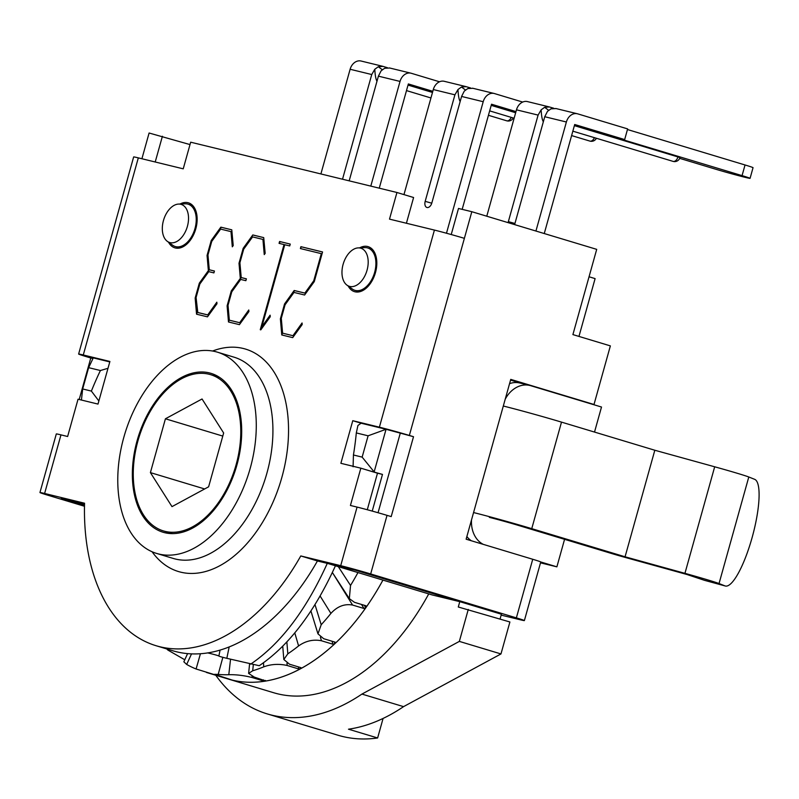 <?xml version="1.0" encoding="UTF-8"?>
<svg xmlns="http://www.w3.org/2000/svg" width="799" height="799" viewBox="0 0 799 799"><rect width="100%" height="100%" fill="white"/><g stroke="black" fill="none" stroke-linecap="round" stroke-linejoin="round"><path stroke-width="1.2" d="M459.775 601.667L355.705 570.296L328.119 563.575L432.189 594.945L459.775 601.667L458.286 607L509.902 621.982L500.973 653.942L403.565 706.636A226.836 140.284 -73.2 0 1 348.484 729.197L377.627 737.976A226.836 140.284 106.8 0 1 338.027 735.24L267.256 713.906A226.836 140.284 106.8 0 1 215.77 675.265M383.081 718.441L377.627 737.976M589.043 276.784L595.105 278.611L578.965 336.419M501.432 614.131L500.064 619.015M368.099 435.805L362.147 457.118L353.438 454.991A221.303 136.859 -73.2 0 0 356.314 432.928L368.099 435.805L386.047 429.283L361.098 423.2L357.922 425.487L356.314 432.928M353.438 454.991L353.088 466.766M362.147 457.118L374.152 471.899L386.047 429.283L413.512 436.703L391.2 516.603L387.036 515.355A22.132 0.579 -164.4 0 0 357.073 507.085L350.421 505.467L360.838 468.174L340.873 463.31L352.768 420.693L379.385 427.185A22.132 0.579 15.6 0 1 409.348 435.445L413.512 436.703M369.158 470.681L382.481 474.406L377.488 473.198L367.28 509.742M107.995 368.299L100.414 370.526A221.303 136.859 -73.2 0 0 91.386 391.091L98.866 400.978M109.773 361.917L93.273 357.892L88.629 367.66L100.414 370.526M91.386 391.091L82.677 388.963L81.428 400.039M82.677 388.963L88.629 367.66M84.494 505.407L62.931 498.906L84.524 504.169L61.263 498.496L84.494 505.497M372.234 511.09L382.481 474.406M360.429 248.099A19.905 12.315 106.8 0 1 366.302 272.519A19.905 12.315 106.8 0 1 346.976 285.153A19.905 12.315 106.8 0 1 343.29 263.72A19.905 12.315 106.8 0 1 358.212 247.89A19.905 12.315 106.8 0 1 360.429 248.099M346.976 285.153L352.319 289.028A22.132 13.683 -73.2 0 0 354.936 290.337A22.132 13.683 -73.2 0 0 374.431 273.098A22.132 13.683 -73.2 0 0 367.71 247.96A22.132 13.683 -73.2 0 0 367.27 247.84A22.132 13.683 -73.2 0 0 364.803 247.61L358.212 247.89M180.774 204.294A19.905 12.315 106.8 0 1 186.646 228.704A19.905 12.315 106.8 0 1 167.321 241.338A19.905 12.315 106.8 0 1 163.635 219.905A19.905 12.315 106.8 0 1 178.557 204.075A19.905 12.315 106.8 0 1 180.774 204.294M167.321 241.338L172.664 245.223A22.132 13.683 -73.2 0 0 175.281 246.531A22.132 13.683 -73.2 0 0 194.766 229.293A22.132 13.683 -73.2 0 0 188.055 204.154A22.132 13.683 -73.2 0 0 187.615 204.035A22.132 13.683 -73.2 0 0 185.148 203.795L178.557 204.075M505.228 399.18A27.665 21.723 -76.3 0 1 529.857 385.458A27.665 21.723 -76.3 0 1 530.736 385.697L601.507 407.031L594.516 432.069M564.573 539.325L556.883 566.841L540.504 562.846M483.265 544.359A27.665 21.723 -76.3 0 1 471.51 519.929M471.31 540.753A27.665 21.723 -76.3 0 1 466.866 536.548M531.754 528.658L561.507 422.122L654.82 450.246L625.068 556.793L531.754 528.658A44.265 1.149 15.6 0 0 473.567 512.559L466.127 539.195L532.733 559.27A22.132 0.579 -164.4 0 1 540.743 561.977L556.883 566.841M509.572 383.62A27.665 21.723 -76.3 0 1 519.879 383.021L529.857 385.458M468.274 609.427L459.345 641.397L361.937 694.081A226.836 140.284 106.8 0 1 267.256 713.906M500.973 653.942L459.345 641.397M403.565 706.636L361.937 694.081M183.85 661.802L186.676 664.448A204.704 126.592 -73.2 0 0 196.095 668.993L231.66 679.949A204.704 126.592 106.8 0 1 227.855 678.91A204.714 126.592 -73.2 0 0 382.941 580.094A204.704 126.592 106.8 0 1 366.232 607.15L365.932 605.782L354.486 602.336L349.343 598.631L350.531 585.447A204.704 126.592 -73.2 0 0 357.962 572.563M361.508 604.453L364.024 608.498L365.802 607.769A204.704 126.592 106.8 0 1 335.31 643.275L335.121 642.156L323.675 638.711L317.972 633.857L321.198 624.728A204.704 126.592 -73.2 0 0 330.916 613.402C337.288 606.391 344.509 603.605 352.579 605.053L332.684 572.993M334.951 642.106L335.31 643.275L335.121 642.156M364.024 608.498L352.579 605.053M332.054 641.237L332.923 644.224L334.811 643.744A204.704 126.592 106.8 0 1 301.083 668.473L300.953 667.664L289.508 664.209L283.825 659.485L287.83 653.822A204.704 126.592 -73.2 0 0 298.586 645.942C305.667 640.888 313.298 639.17 321.468 640.768L320.419 637.153M301.023 667.684L301.083 668.473L300.953 667.664M332.923 644.224L321.468 640.768M298.476 666.915L298.606 668.933L300.554 668.763A204.704 126.592 106.8 0 1 265.897 681.018L254.312 677.103L248.619 673.417L252.704 670.761A204.704 126.592 -73.2 0 0 263.75 666.845C271.121 664.129 278.931 663.669 287.161 665.477L287.011 663.23M298.606 668.933L287.161 665.477M263.55 679.889L263.43 680.938L265.378 681.108A204.704 126.592 106.8 0 1 232.149 680.069L214.532 674.326L218.197 674.386A204.704 126.592 -73.2 0 0 228.794 674.716C236.005 674.516 243.735 675.435 251.985 677.482L252.114 676.344M263.43 680.938L251.985 677.482M166.771 648.948A204.704 126.592 -73.2 0 0 167.89 650.076L184.779 659.774M226.946 678.631A204.714 126.592 -73.2 0 0 227.845 678.91L206.432 672.448M208.619 486.811L171.995 506.626L150.402 472.608L165.423 418.786L202.047 398.981L223.65 432.988L208.619 486.811M165.423 418.786L222.781 436.084M150.402 472.608L204.644 488.958M240.489 423.879A81.608 50.467 -73.2 0 0 210.576 374.661A81.608 50.467 -73.2 0 0 138.706 438.232A81.608 50.467 -73.2 0 0 163.465 530.936A81.608 50.467 -73.2 0 0 217.827 503.47A81.608 50.467 -73.2 0 0 240.489 423.879M428.733 593.907A204.714 126.592 106.8 0 1 273.638 692.723L227.845 678.91M335.44 565.782C314.277 612.304 288.878 645.612 259.236 665.707L226.826 658.326A38.732 1.079 -168.3 0 1 218.866 656.039A49.798 1.388 11.7 0 0 218.067 655.669A49.798 1.398 11.7 0 0 208.619 653.113L207.79 652.903M250.676 664.139C280.519 643.894 306.057 610.306 327.28 563.365M84.484 506.266L47.96 495.25A22.132 0.579 15.6 0 1 39.95 492.544A22.132 0.579 15.6 0 1 44.614 493.472L84.554 503.22A193.648 119.75 -73.2 0 0 156.115 645.732A193.648 119.75 -73.2 0 0 300.784 555.944L340.714 565.682A22.132 0.579 15.6 0 1 370.676 573.952L516.374 617.867A22.132 0.579 15.6 0 1 524.384 620.573A22.132 0.579 15.6 0 1 519.72 619.644L501.153 615.12M79.201 399.5L90.786 358.002L86.632 356.744A22.132 0.579 15.6 0 1 78.622 354.037A22.132 0.579 15.6 0 1 83.286 354.976L109.902 361.468L97.997 404.084L78.042 399.21L67.625 436.504L60.974 434.876A22.132 0.579 -164.4 0 0 56.31 433.947L39.95 492.544M141.912 158.751L149.093 133.014L190.002 144.579M561.507 422.122A44.265 1.149 -164.4 0 0 503.31 406.022L510.751 379.385L594.007 404.484L610.366 345.887L572.903 334.591L596.703 249.358L471.819 211.705L464.379 238.342A22.132 0.579 -164.4 0 0 434.416 230.082L389.503 219.126L396.943 192.489L190.671 142.192L183.231 168.829L138.317 157.872A22.132 0.579 -164.4 0 0 133.653 156.944L78.622 354.037M155.216 161.997L162.407 136.259M92.964 358.531L90.786 358.002M396.943 192.489L413.592 197.513L406.411 223.251M156.115 645.732L172.764 650.756A193.648 119.75 -73.2 0 0 317.433 560.968L357.373 570.706L501.402 614.221M654.82 450.246L714.686 466.796A33.198 0.869 15.6 0 1 748.793 476.993L754.685 479.34A55.331 13.174 -74.8 0 1 752.328 536.788A55.331 13.174 -74.8 0 1 725.272 585.987A55.331 13.174 -74.8 0 1 724.933 585.877L719.04 583.54A33.198 0.869 -164.4 0 0 684.943 573.342L625.068 556.793M489.358 517.362A22.132 0.579 -164.4 0 1 518.451 525.422L611.764 553.547A22.132 0.579 -164.4 0 0 627.065 557.942L686.94 574.491L704.199 580.234A55.331 13.174 105.2 0 0 704.528 580.344L725.272 585.987M378.067 512.728L400.199 433.458M471.819 211.705L458.506 208.459L451.225 234.546M510.551 380.094L521.987 383.53M473.567 512.559L503.31 406.022M196.963 314.287L195.575 298.187L199.74 283.265L208.789 270.751L207.47 255.57L211.645 240.649L221.263 227.286L231.78 229.842M197.383 312.389L207.73 314.916L216.839 302.192L216.968 303.76L207.48 316.853L196.544 314.187L195.156 298.057L199.331 283.136L208.369 270.631L207.061 255.44L211.226 240.519L220.844 227.156L231.78 229.822L233.218 245.573L232.299 246.811L230.991 231.62L220.634 229.093L211.745 241.408L207.96 254.971L209.278 269.772L214.432 271.031L213.912 272.898L208.759 271.64L199.84 284.025L196.075 297.518L197.792 312.519L208.149 315.046L216.889 302.821M209.278 269.772L214.422 271.061M232.659 246.322L230.991 231.62M285.063 304.809L281.298 318.302L282.606 333.173L292.953 335.7L302.062 322.976L302.192 324.544L292.704 337.627L281.767 334.961L280.389 318.841L284.554 303.92L294.192 290.486L304.848 293.083L313.747 280.769L321.318 253.653L300.394 248.549L300.913 246.681L322.556 251.965L314.287 281.588L304.599 295.011L293.982 292.424L285.063 304.809M300.814 248.649L300.913 246.681M301.333 246.811L322.546 251.985M282.187 335.071L280.799 318.971L284.963 304.049L294.601 290.606L305.268 293.213L314.167 280.898L321.318 253.653M282.606 333.173L292.953 335.7M293.373 335.83L302.112 323.605M279.49 243.445L280 241.608L290.247 244.104L289.727 245.942L284.754 244.734L261.862 326.741L270.112 315.186L270.252 316.754L260.804 329.847L260.264 329.717L284.035 244.564L279.061 243.345L279.59 241.478L290.247 244.085M260.684 329.827L284.035 244.564M261.862 326.741L270.162 315.815M231.79 291.815L228.025 305.308L229.323 320.189L239.68 322.706L248.779 309.982L248.918 311.55L239.43 324.644L228.494 321.977L227.106 305.847L231.271 290.926L240.319 278.422L239.011 263.231L243.176 248.309L252.794 234.946L263.72 237.613L265.168 253.363L264.249 254.601L262.931 239.41L252.584 236.894L243.685 249.198L239.9 262.761L241.228 277.573L246.382 278.821L245.862 280.689L240.709 279.43L231.79 291.815M246.372 278.851L241.228 277.573M264.609 254.112L262.931 239.41M228.904 322.077L227.525 305.977L231.69 291.056L240.739 278.541L239.42 263.36L243.585 248.439L252.794 234.946M253.203 235.076L263.73 237.633M229.323 320.189L239.68 322.706M240.09 322.836L248.839 310.611M352.768 420.693L361.098 423.2M359.72 247.82A23.511 14.542 106.8 0 1 367.64 246.511A23.511 14.542 106.8 0 1 368.109 246.641A23.511 14.542 106.8 0 1 375.36 272.978A23.511 14.542 106.8 0 1 355.006 291.795A23.511 14.542 106.8 0 1 354.536 291.665A23.511 14.542 106.8 0 1 348.204 286.042M180.065 204.015A23.511 14.542 106.8 0 1 187.985 202.696A23.511 14.542 106.8 0 1 188.454 202.826A23.511 14.542 106.8 0 1 195.695 229.163A23.511 14.542 106.8 0 1 175.341 247.98A23.511 14.542 106.8 0 1 174.881 247.85A23.511 14.542 106.8 0 1 168.539 242.227M317.433 560.968L300.784 555.944M594.007 404.484L589.023 403.265M360.838 468.174L377.488 473.198M164.714 532.703A82.986 51.326 106.8 0 1 163.076 532.254A82.986 51.326 106.8 0 1 137.498 439.31A82.986 51.326 106.8 0 1 209.338 372.893A82.986 51.326 106.8 0 1 210.976 373.343A82.986 51.326 106.8 0 1 236.554 466.296A82.986 51.326 106.8 0 1 164.714 532.703M215.281 351.59A105.118 65.009 -73.2 0 0 124.284 435.705A105.118 65.009 -73.2 0 0 156.684 553.447A105.118 65.009 -73.2 0 0 249.268 471.56A105.118 65.009 -73.2 0 0 217.368 352.149A105.118 65.009 -73.2 0 0 215.281 351.59M548.543 110.212L544.648 107.306L541.143 109.833C541.452 115.865 542.181 119.86 543.33 121.818M514.526 224.579A5.533 3.426 -73.2 0 0 515.005 223.261L544.748 116.724L547.475 111.371L550.97 108.844L556.054 108.574M508.134 222.661A5.533 3.426 -73.2 0 1 508.354 221.643L538.097 115.096L541.143 109.833M544.648 107.306L549.402 106.956L553.827 108.284M527.769 101.683A11.066 8.689 103.7 0 0 527.42 101.583A11.066 8.689 103.7 0 0 516.474 109.823L486.771 216.219M544.748 116.724L566.381 121.997L535.929 231.041M566.381 121.997A11.066 8.689 -76.3 0 1 577.327 113.758A11.066 8.689 -76.3 0 1 577.677 113.848L627.634 128.909L624.658 139.565L574.701 124.504L544.259 233.548M574.381 125.653L679.969 157.553A5.533 5.533 0 0 1 673.038 161.368A5.533 3.426 -73.2 0 0 677.961 156.884M624.658 139.565L613.013 136.729L742.061 175.63A22.132 0.579 15.6 0 1 750.071 178.337A22.132 0.579 15.6 0 1 737.926 175.48A22.132 0.579 15.6 0 1 715.445 169.138L679.679 158.352M750.071 178.337L753.048 167.68A22.132 0.579 -164.4 0 0 745.038 164.974L742.061 175.63M627.465 129.528L745.038 164.974M465.368 89.927L461.472 87.021L457.967 89.548C458.276 95.58 459.006 99.575 460.154 101.543M444.594 81.398A11.066 8.689 103.7 0 0 444.244 81.298A11.066 8.689 103.7 0 0 433.298 89.548L454.921 94.821L425.178 201.358A5.533 3.426 -73.2 0 0 426.906 207.47A5.533 3.426 -73.2 0 0 431.83 202.976L461.582 96.439L464.299 91.086L467.805 88.569L472.878 88.299M454.921 94.821L457.967 89.548M461.472 87.021L466.226 86.672L470.651 88.01M433.298 89.548L403.964 194.606M461.582 96.439L483.205 101.713L446.481 233.238M483.205 101.713A11.066 8.689 -76.3 0 1 494.152 93.473A11.066 8.689 -76.3 0 1 494.501 93.573L522.686 102.062M491.205 105.368L515.655 112.739M515.984 111.59L491.525 104.22L462.172 209.358M382.192 69.643L378.297 66.736L374.791 69.263C375.111 75.296 375.83 79.291 376.978 81.258M349.173 180.844L378.406 76.155L381.123 70.811L384.629 68.285L389.702 68.015M342.521 179.216L371.745 74.537L374.791 69.263M378.297 66.736L383.051 66.387L387.475 67.725M361.428 61.114A11.066 8.689 103.7 0 0 361.068 61.024A11.066 8.689 103.7 0 0 350.122 69.263L320.898 173.942M378.406 76.155L400.029 81.428L370.796 186.117M400.029 81.428A11.066 8.689 -76.3 0 1 410.976 73.188A11.066 8.689 -76.3 0 1 411.325 73.288L439.51 81.778M408.029 85.094L432.489 92.454M432.808 91.306L408.349 83.945L379.255 188.174M350.531 585.447L338.307 566.641M321.198 624.728L314.996 604.623M320.119 596.014L330.916 613.402M287.83 653.822L286.861 641.957M294.801 632.928L298.586 645.942M252.704 670.761L253.323 664.628M263.47 662.79L263.75 666.845M218.197 674.386L222.861 657.317M230.541 659.225L228.794 674.716M186.676 664.448L191.53 653.882M200.439 653.742L196.095 668.993M168.219 649.377L167.89 650.076M365.203 605.562L366.232 607.15M365.802 607.769L364.264 605.282M334.811 643.744L334.282 641.907M300.554 668.763L300.474 667.515M265.378 681.108L265.448 680.458M218.866 656.039L220.085 650.106M226.826 658.326L229.173 646.94M44.614 493.472L60.974 434.876M83.286 354.976L138.317 157.872M719.04 583.54L748.793 476.993M724.933 585.877L704.199 580.234M684.943 573.342L714.686 466.796M532.733 559.27L516.374 617.867M409.348 435.445L464.379 238.342M370.676 573.952L387.036 515.355M434.416 230.082L379.385 427.185M357.073 507.085L340.714 565.682M152.07 551.739A116.185 71.85 -73.2 0 0 281.867 477.363A116.185 71.85 -73.2 0 0 243.236 348.464A116.185 71.85 -73.2 0 0 212.584 351.021M217.368 352.149L234.017 357.173A105.118 65.009 106.8 0 1 266.886 473.238A105.118 65.009 106.8 0 1 173.333 558.471L156.684 553.447M508.354 221.643L514.946 223.48M549.402 106.956L548.713 106.786M516.474 109.823L538.097 115.096M425.178 201.358L431.77 203.196M466.226 86.672L465.537 86.502M571.615 135.58L589.862 141.083A5.533 3.426 -73.2 0 0 594.416 137.668M383.051 66.387L382.361 66.217M350.122 69.263L371.745 74.537M488.439 115.296L506.686 120.799A5.533 3.426 -73.2 0 0 511.24 117.383M372.414 249.378L367.71 247.96M359.64 291.755L354.936 290.337M192.759 205.573L188.055 204.154M179.985 247.95L175.281 246.531M332.354 572.493L349.273 598.531M310.921 611.015L317.912 633.667M282.746 646.241L283.795 659.225M249.588 663.869L248.649 673.128M187.595 653.622L183.96 661.552M219.515 377.358L210.576 374.661M172.404 533.622L163.465 530.936M540.743 561.977L524.384 620.573M549.063 106.866L527.42 101.583M577.327 113.758L555.685 108.474M572.843 131.166L673.038 161.368M465.887 86.582L444.244 81.298M494.152 93.473L472.509 88.2M489.667 110.881L514.117 118.252M589.862 141.083A5.533 5.533 0 0 0 596.404 138.267M382.711 66.297L361.068 61.024M410.976 73.188L389.343 67.915M406.491 90.597L430.951 97.967M506.686 120.799A5.533 5.533 0 0 0 513.238 117.982"/></g></svg>
